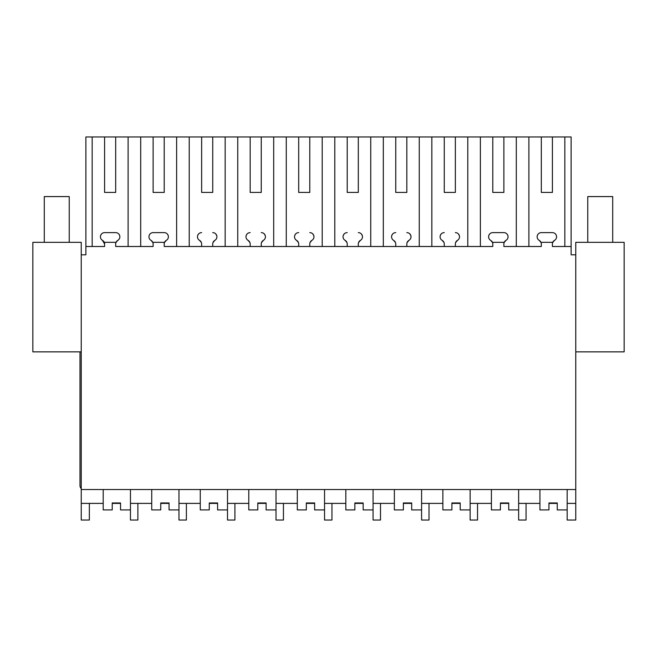 <?xml version="1.0" encoding="UTF-8"?>
<svg xmlns="http://www.w3.org/2000/svg" width="657" height="657" viewBox="0 0 657 657"><rect width="100%" height="100%" fill="white"/><g stroke="black" fill="none" stroke-linecap="round" stroke-linejoin="round"><path stroke-width="0.99" d="M92.169 246.498L92.169 136.968L85.878 136.968L85.878 246.498L104.594 246.498L104.594 242.334L115.689 242.334L115.689 246.498L153.122 246.498L153.122 242.334L164.209 242.334L164.209 246.498L492.791 246.498L492.791 242.334L503.878 242.334L503.878 246.498L541.311 246.498L541.311 242.334L552.406 242.334L552.406 246.498L571.122 246.498L571.122 254.809L575.762 254.809L575.762 520.032L567.172 520.032L567.172 509.914L557.259 509.914L557.259 502.975L548.94 502.975L548.94 509.914L539.923 509.914L539.923 489.531M85.878 246.498L85.878 254.809L81.238 254.809L81.238 489.531L575.762 489.531M115.977 242.458L117.767 240.388A4.156 4.156 0 0 0 115.689 243.993M117.767 240.388A4.156 4.156 0 0 0 115.689 232.627L104.594 232.627A4.156 4.156 0 0 0 102.517 240.388A4.156 4.156 0 0 1 104.594 243.993L102.517 240.388M92.169 136.968L571.122 136.968L571.122 246.498M100.685 235.37L101.244 234.335M119.599 235.37L119.04 234.335M128.115 246.498L128.115 136.968M104.594 136.968L104.594 192.427L115.689 192.427L115.689 136.968M89.344 503.393L89.344 520.032L81.238 520.032L81.238 503.393L103.206 503.393M81.238 489.531L81.238 503.393M140.697 246.498L140.697 136.968M104.594 192.427L115.689 192.427M112.224 503.393L120.543 503.393M130.456 503.393L151.734 503.393M160.743 503.393L169.063 503.393M178.975 503.393L200.262 503.393M209.271 503.393L217.59 503.393M227.503 503.393L248.781 503.393M257.79 503.393L266.11 503.393M276.022 503.393L297.309 503.393M306.318 503.393L314.637 503.393M324.55 503.393L345.828 503.393M354.846 503.393L363.157 503.393M373.069 503.393L394.356 503.393M403.365 503.393L411.684 503.393M421.597 503.393L442.875 503.393M451.893 503.393L460.212 503.393M470.125 503.393L491.403 503.393M500.412 503.393L508.732 503.393M518.644 503.393L539.923 503.393M548.94 503.393L557.259 503.393M567.172 503.393L575.762 503.393M81.238 351.865L32.85 351.865L32.85 242.334L81.238 242.334L81.238 254.809M575.762 351.865L624.15 351.865L624.15 242.334L575.762 242.334L575.762 254.809M455.358 246.498L455.358 243.993L455.358 246.498M444.263 243.993L444.263 246.498L444.263 243.993A4.156 4.156 0 0 0 442.186 240.388L443.976 242.482M406.831 246.498L406.831 243.993L406.831 246.498M395.744 243.993L395.744 246.498L395.744 243.993A4.156 4.156 0 0 0 393.658 240.388L395.457 242.482M358.311 246.498L358.311 243.993L358.311 246.498M347.216 243.993L347.216 246.498L347.216 243.993A4.156 4.156 0 0 0 345.139 240.388L346.929 242.482M309.784 246.498L309.784 243.993L309.784 246.498M298.689 243.993L298.689 246.498L298.689 243.993A4.156 4.156 0 0 0 296.611 240.388L298.409 242.482M261.256 246.498L261.256 243.993L261.256 246.498M250.169 243.993L250.169 246.498L250.169 243.993A4.156 4.156 0 0 0 248.091 240.388L249.882 242.482M212.737 246.498L212.737 243.993L212.737 246.498M201.642 243.993L201.642 246.498L201.642 243.993A4.156 4.156 0 0 0 199.564 240.388L201.362 242.482M564.831 246.498L564.831 136.968M528.885 246.498L528.885 136.968M541.031 242.49L539.233 240.388A4.156 4.156 0 0 1 541.311 232.627L552.406 232.627A4.156 4.156 0 0 1 554.483 240.388A4.156 4.156 0 0 0 552.406 243.993M537.401 235.37L537.952 234.335M556.315 235.37L555.765 234.335M552.685 242.49L554.483 240.388M541.311 136.968L541.311 192.427L552.406 192.427L552.406 136.968M541.311 243.993A4.156 4.156 0 0 0 539.233 240.388M516.303 136.968L516.303 246.498M480.366 246.498L480.366 136.968M492.504 242.49L490.705 240.388A4.156 4.156 0 0 1 492.791 232.627L503.878 232.627A4.156 4.156 0 0 1 505.956 240.388A4.156 4.156 0 0 0 503.878 243.993M488.882 235.37L489.432 234.335M507.787 235.37L507.237 234.335M504.165 242.49L505.956 240.388M492.791 136.968L492.791 192.427L503.878 192.427L503.878 136.968M492.791 243.993A4.156 4.156 0 0 0 490.705 240.388M467.784 136.968L467.784 246.498M431.838 246.498L431.838 136.968M440.354 235.37L440.995 234.22M455.605 242.573L457.436 240.388A4.156 4.156 0 0 0 455.358 232.627L455.605 232.635M459.358 235.649L458.455 234.015M455.358 192.427L455.358 136.968L455.358 192.427L444.263 192.427L444.263 136.968L444.263 192.427L455.358 192.427M444.263 232.627A4.156 4.156 0 0 0 442.186 240.388M457.436 240.388A4.156 4.156 0 0 0 455.358 243.993M419.256 136.968L419.256 246.498M383.318 246.498L383.318 136.968M391.835 235.37L392.467 234.22M407.085 242.573L408.909 240.388A4.156 4.156 0 0 0 406.831 232.627L407.077 232.635M410.83 235.649L409.935 234.015M406.831 192.427L406.831 136.968L406.831 192.427L395.744 192.427L395.744 136.968L395.744 192.427L406.831 192.427M395.744 232.627A4.156 4.156 0 0 0 393.658 240.388M408.909 240.388A4.156 4.156 0 0 0 406.831 243.993M370.737 136.968L370.737 246.498M334.791 246.498L334.791 136.968M343.307 235.37L343.94 234.22M358.558 242.573L360.389 240.388A4.156 4.156 0 0 0 358.311 232.627L358.55 232.635M362.303 235.649L361.407 234.015M358.311 192.427L358.311 136.968L358.311 192.427L347.216 192.427L347.216 136.968L347.216 192.427L358.311 192.427M347.216 232.627A4.156 4.156 0 0 0 345.139 240.388M360.389 240.388A4.156 4.156 0 0 0 358.311 243.993M322.209 136.968L322.209 246.498M286.271 246.498L286.271 136.968M294.779 235.37L295.42 234.22M310.03 242.573L311.861 240.388A4.156 4.156 0 0 0 309.784 232.627L310.03 232.635M313.783 235.649L312.88 234.015M309.784 192.427L309.784 136.968L309.784 192.427L298.689 192.427L298.689 136.968L298.689 192.427L309.784 192.427M298.689 232.627A4.156 4.156 0 0 0 296.611 240.388M311.861 240.388A4.156 4.156 0 0 0 309.784 243.993M273.69 136.968L273.69 246.498M237.744 246.498L237.744 136.968M246.26 235.37L246.892 234.22M261.511 242.573L263.342 240.388A4.156 4.156 0 0 0 261.256 232.627L261.502 232.635M265.256 235.649L264.36 234.015M261.256 192.427L261.256 136.968L261.256 192.427L250.169 192.427L250.169 136.968L250.169 192.427L261.256 192.427M250.169 232.627A4.156 4.156 0 0 0 248.091 240.388M263.342 240.388A4.156 4.156 0 0 0 261.256 243.993M225.162 136.968L225.162 246.498M189.224 246.498L189.224 136.968M197.732 235.37L198.373 234.22M212.983 242.573L214.814 240.388A4.156 4.156 0 0 0 212.737 232.627L212.983 232.635M216.736 235.649L215.833 234.015M212.737 192.427L212.737 136.968L212.737 192.427L201.642 192.427L201.642 136.968L201.642 192.427L212.737 192.427M201.642 232.627A4.156 4.156 0 0 0 199.564 240.388M214.814 240.388A4.156 4.156 0 0 0 212.737 243.993M176.634 136.968L176.634 246.498M152.835 242.49L151.044 240.388A4.156 4.156 0 0 1 153.122 232.627L164.209 232.627A4.156 4.156 0 0 1 166.295 240.388A4.156 4.156 0 0 0 164.209 243.993M149.213 235.37L149.763 234.335M168.118 235.37L167.568 234.335M164.496 242.49L166.295 240.388M153.122 136.968L153.122 192.427L164.209 192.427L164.209 136.968M153.122 243.993A4.156 4.156 0 0 0 151.044 240.388M153.122 192.427L164.209 192.427M492.791 192.427L503.878 192.427M541.311 192.427L552.406 192.427M137.871 503.393L137.871 520.032L130.456 520.032L130.456 509.914L120.543 509.914L120.543 502.975L112.224 502.975L112.224 509.914L103.206 509.914L103.206 489.531M186.391 503.393L186.391 520.032L178.975 520.032L178.975 509.914L169.063 509.914L169.063 502.975L160.743 502.975L160.743 509.914L151.734 509.914L151.734 489.531M234.919 503.393L234.919 520.032L227.503 520.032L227.503 509.914L217.59 509.914L217.59 502.975L209.271 502.975L209.271 509.914L200.262 509.914L200.262 489.531M283.438 503.393L283.438 520.032L276.022 520.032L276.022 509.914L266.11 509.914L266.11 502.975L257.79 502.975L257.79 509.914L248.781 509.914L248.781 489.531M331.966 503.393L331.966 520.032L324.55 520.032L324.55 509.914L314.637 509.914L314.637 502.975L306.318 502.975L306.318 509.914L297.309 509.914L297.309 489.531M380.493 503.393L380.493 520.032L373.069 520.032L373.069 509.914L363.157 509.914L363.157 502.975L354.846 502.975L354.846 509.914L345.828 509.914L345.828 489.531M429.013 503.393L429.013 520.032L421.597 520.032L421.597 509.914L411.684 509.914L411.684 502.975L403.365 502.975L403.365 509.914L394.356 509.914L394.356 489.531M477.54 503.393L477.54 520.032L470.125 520.032L470.125 509.914L460.212 509.914L460.212 502.975L451.893 502.975L451.893 509.914L442.875 509.914L442.875 489.531M526.06 503.393L526.06 520.032L518.644 520.032L518.644 509.914L508.732 509.914L508.732 502.975L500.412 502.975L500.412 509.914L491.403 509.914L491.403 489.531M130.456 509.914L130.456 489.531M178.975 509.914L178.975 489.531M227.503 509.914L227.503 489.531M276.022 509.914L276.022 489.531M324.55 509.914L324.55 489.531M373.069 509.914L373.069 489.531M421.597 509.914L421.597 489.531M470.125 509.914L470.125 489.531M518.644 509.914L518.644 489.531M567.172 509.914L567.172 489.531M44.29 242.334L44.29 196.583L69.24 196.583L69.24 242.334M587.76 242.334L587.76 196.583L612.71 196.583L612.71 242.334M79.99 351.865L79.99 485.622A4.156 4.156 0 0 0 81.238 488.594"/></g></svg>

